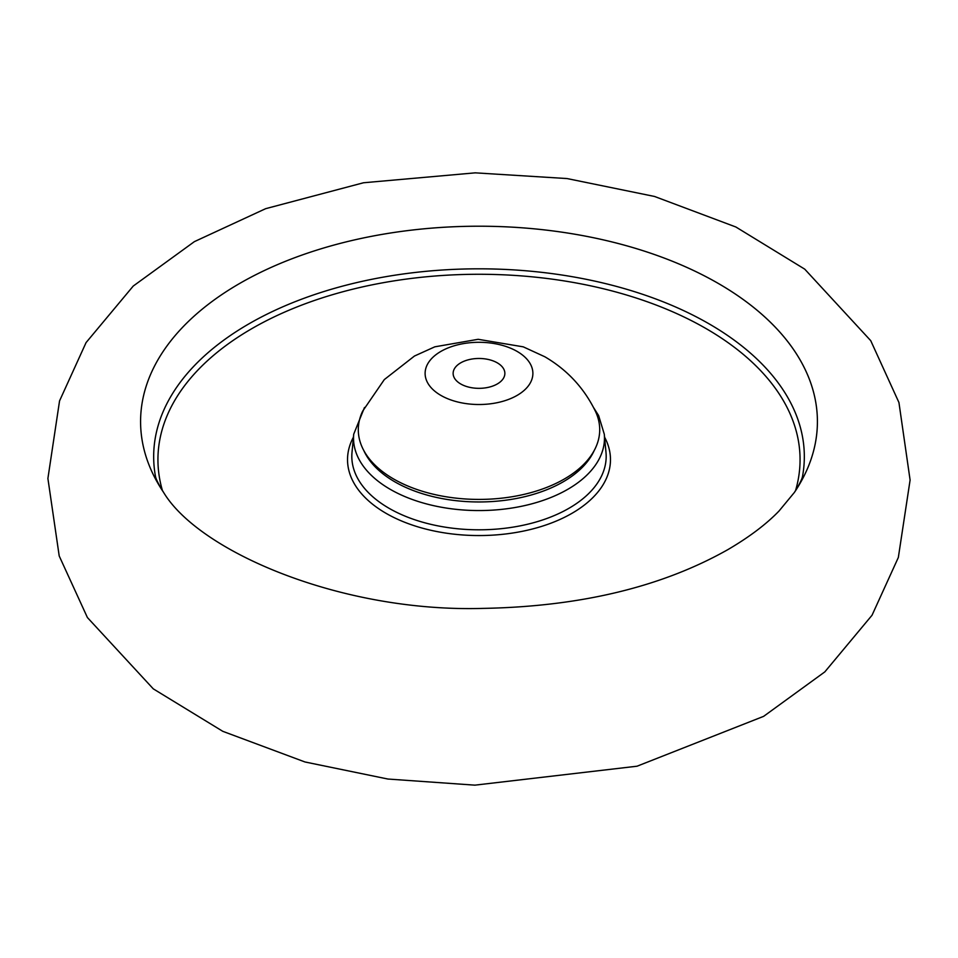 <?xml version="1.0" encoding="UTF-8"?>
<svg xmlns="http://www.w3.org/2000/svg" width="958" height="958" viewBox="0 0 958 958"><rect width="100%" height="100%" fill="white"/><g stroke="black" fill="none" stroke-linecap="round" stroke-linejoin="round"><path stroke-width="1.44" d="M239.704 283.436A338.414 195.384 0 0 0 163.602 492.424A338.414 195.384 180 0 1 239.704 283.436A338.414 195.384 180 0 1 718.296 283.436A338.414 195.384 180 0 1 794.398 492.424A338.414 195.384 0 0 0 663.942 257.977A338.414 195.384 0 0 0 239.704 283.436M163.65 492.484A338.414 195.384 180 0 1 163.602 492.424C199.12 551.604 341.12 612.581 483 608.39C579.985 606.618 661.595 587.038 727.84 549.641C749.24 537.091 766.292 524.23 778.998 511.045L794.398 492.424A338.414 195.384 180 0 1 794.386 492.448M460.714 383.966A25.866 14.933 180 0 1 453.134 373.404A25.866 14.933 180 0 1 469.097 359.609A25.866 14.933 180 0 1 497.286 362.843A25.866 14.933 180 0 1 504.866 373.404A25.866 14.933 180 0 1 488.903 387.2A25.866 14.933 180 0 1 460.714 383.966M517.104 351.406A53.888 31.111 180 0 1 517.104 395.403A53.888 31.111 180 0 1 440.896 395.403A53.888 31.111 180 0 1 440.896 351.406A53.888 31.111 180 0 1 517.104 351.406M595.349 411.15A120.708 69.695 180 0 1 539.773 489.933A120.708 69.695 180 0 1 393.642 479A120.708 69.695 180 0 1 362.663 411.15L384.314 379.584L414.467 356.029L434.824 346.82L478.15 339.3L523.26 346.844L544.839 356.771C567.148 369.812 583.985 387.93 595.349 411.15M163.602 492.424C158.741 484.64 156.034 479.299 155.483 476.437A325.337 187.828 180 0 1 248.96 323.828A325.337 187.828 180 0 1 709.04 323.828A325.337 187.828 180 0 1 802.517 476.437L802.517 476.473M162.477 490.7A321.074 185.373 180 0 1 331.624 294.956A321.074 185.373 180 0 1 706.034 328.57A321.074 185.373 180 0 1 795.523 490.7M389.08 508.303A127.175 73.419 180 0 1 352.005 452.439L353.706 434.225A125.474 72.437 180 0 0 390.277 489.346A125.474 72.437 180 0 0 530.121 504.279A125.474 72.437 180 0 0 604.294 434.225L605.995 452.439A127.175 73.419 180 0 1 530.816 523.439A127.175 73.419 180 0 1 389.08 508.303M604.57 437.135A131.474 75.91 180 0 1 546.958 524.625A131.474 75.91 180 0 1 386.038 513.32A131.474 75.91 180 0 1 353.442 437.135M594.176 450.583A119.032 68.725 180 0 1 510.195 499.561A119.032 68.725 180 0 1 394.84 481.838A119.032 68.725 180 0 1 363.824 450.583M194.378 241.644L133.246 286.047L86.064 342.605L59.552 400.899L47.9 478.485L59.204 555.963L87.406 617.539L153.28 688.85L222.795 731.325L304.967 761.969L387.894 779.034L474.869 785.153L637.046 766.208L763.622 716.356L824.826 671.881L872.043 615.228L898.341 557.472L910.1 480.054L898.939 402.528L870.738 340.677L804.732 269.15L735.876 226.998L654.53 196.462L567.052 178.559L475.216 172.847L363.513 182.762L265.653 208.676L194.378 241.644M604.294 434.225L598.63 415.568L593.517 407.497M364.483 407.497L353.706 434.225M794.398 492.424C799.259 484.64 801.966 479.299 802.517 476.437"/></g></svg>
